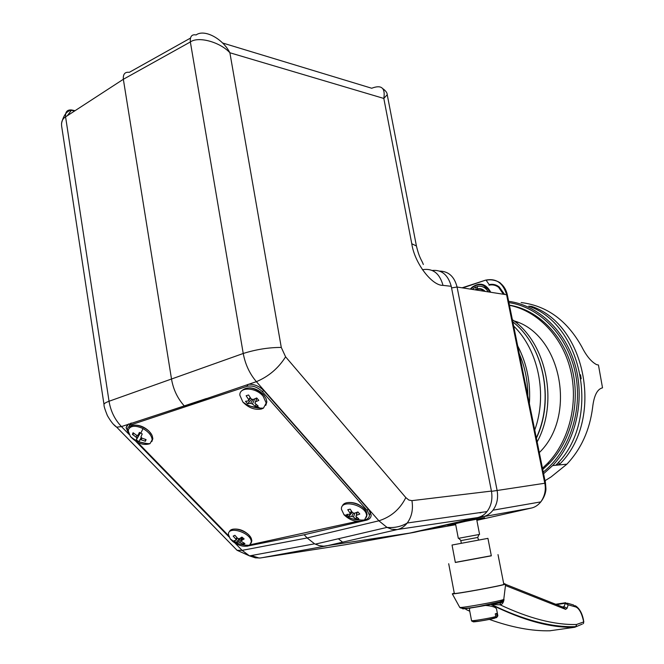 <?xml version="1.0" encoding="UTF-8"?>
<svg xmlns="http://www.w3.org/2000/svg" width="664" height="664" viewBox="0 0 664 664"><rect width="100%" height="100%" fill="white"/><g stroke="black" fill="none" stroke-linecap="round" stroke-linejoin="round"><path stroke-width="1" d="M190.443 38.114L129.306 72.335C124.965 71.762 122.981 74.078 123.346 79.282L171.544 379.26C173.362 389.652 177.628 398.558 184.343 405.978L121.454 426.579L129.156 434.488M235.056 543.119L242.111 550.356L249.506 555.892L255.341 557.835L260.238 557.984L345.247 544.737L409.837 533.076L477.682 517.588L396.773 529.598L391.602 529.2L386.996 527.399L378.887 520.8L256.379 381.675L248.809 384.232C254.586 384.141 259.657 386.357 264.04 390.88L368.744 509.744L371.151 514.89C371.151 517.596 369.541 519.372 366.329 520.211L366.794 519.082M247.846 545.991L304.17 534.752L366.329 520.211M304.17 534.752L307.15 537.956L314.578 543.816L319.152 545.625L323.758 546.198L409.854 533.067M247.805 546.074L246.701 546.223M136.734 441.9L228.806 536.363M128.816 433.725L126.077 427.716L127.496 424.603M248.809 384.232L184.492 406.136M477.682 517.588C481.657 516.55 484.761 514.55 486.978 511.587C491.277 505.935 492.763 499.104 491.426 491.078L451.246 286.292C448.042 274.854 441.718 269.576 432.264 270.472M261.018 557.885L325.966 546.015L397.47 529.515C401.272 528.602 404.517 526.436 407.223 523.016C401.18 526.602 394.441 528.063 386.996 527.399L315.251 544.156M222.515 42.961L371.716 88.246C381.443 84.502 385.477 87.905 383.817 98.446L229.885 52.763C222.689 38.495 204.213 28.818 196.104 34.951C191.838 34.121 189.921 36.454 190.352 41.965C198.312 36.055 220.016 41.998 229.885 52.763L281.279 347.43L285.603 356.825C278.39 368.238 268.646 376.521 256.379 381.675C249.647 373.766 245.265 364.362 243.232 353.48L190.352 41.965L123.346 79.282L65.578 116.856L109.045 401.255C110.672 411.165 114.814 419.606 121.454 426.579L116.698 427.176L113.901 424.678M75.032 110.705L71.646 109.983L67.288 115.743M71.646 109.983C67.222 109.56 65.205 111.851 65.578 116.856C62.159 118.964 60.914 122.508 61.843 127.471L103.974 404.334M387.236 94.695L383.817 98.446L411.78 243.754L416.419 245.979L387.261 94.869C387.261 92.927 385.867 90.918 383.087 88.851M416.502 246.377L416.419 245.979C419.432 258.553 421.764 259.998 423.333 264.496M422.412 269.708C432.77 268.032 439.643 273.253 443.012 285.379C431.907 285.819 414.494 262.961 411.78 243.754M439.576 271.103C448.557 271.261 454.384 276.573 457.073 287.031L497.087 490.339C498.415 497.934 497.054 504.549 492.995 510.193C490.339 513.621 487.077 515.787 483.209 516.7L414.718 532.246L349.961 543.891M455.711 524.701L414.51 532.005M476.727 519.68L484.596 517.688L465.638 521.331L447.835 525.423L455.604 524.153M480.006 512.915L481.964 512.301M488.994 285.18C492.497 284.399 495.717 285.113 498.639 287.338L503.229 294.019M485.085 286.939L485.616 286.591M476.86 520.352L531.316 508.068C534.835 507.337 537.998 505.279 540.803 501.893L540.811 501.893C544.82 496.074 546.14 489.841 544.77 483.176L506.549 294.526C503.021 282.856 496.049 278.058 485.633 280.133L462.136 287.803M342.616 542.173L338.333 538.761M533.067 503.237L533.731 503.121M504.017 294.135L499.179 286.931C496.157 284.599 492.821 283.835 489.185 284.615L486.164 280.299C492.099 278.631 499.544 281.71 500.913 283.636C504.2 286.483 506.341 290.226 507.337 294.857L507.354 294.916M519.281 353.787C524.967 366.976 527.822 381.045 527.839 395.993M517.679 345.869C526.867 363.465 530.768 382.705 529.382 403.596M534.736 430.023C547.684 394.665 538.355 349.895 513.662 326.041M512.807 321.816C543.351 345.537 554.614 399.263 536.313 437.8M497.104 616.192L497.859 615.818L497.021 617.047L496.572 613.453L495.269 613.835L495.8 616.582C489.434 618.375 470.544 621.479 471.54 620.574L469.415 609.444L470.037 607.9M484.969 605.394C491.709 605.908 495.56 607.062 496.506 608.855L496.556 609.096M495.427 617.86L497.021 617.047M473.249 621.595C470.959 622.699 488.662 619.877 494.846 618.142L495.8 616.582M458.65 538.296L479.051 534.512M461.306 543.185L460.816 540.637L477.698 537.466L478.595 539.981M452.035 545.036L487.932 538.363L491.335 555.826L455.346 562.474L452.035 545.036M455.33 562.366L491.31 555.71M448.698 563.719L454.317 593.367C451.91 594.828 504.358 585.258 503.827 584.328L503.81 584.279M454.259 593.076L452.309 593.857C453.719 594.562 502.432 585.673 505.644 584.112L503.901 583.938L504.424 583.656M503.984 599.301L503.959 599.882C503.279 603.012 502.001 604.655 500.116 604.804L490.904 604.456C522.908 620.4 550.813 628.011 574.626 627.289L549.759 630.792M469.755 611.237L465.829 609.369M503.644 599.609C502.905 601.8 501.818 602.87 500.39 602.821L492.738 604.174L501.611 601.783L500.39 602.821L500.116 604.804C529.075 618.441 554.531 625.007 576.493 624.5L583.681 621.927L583.44 620.716C581.664 612.996 579.141 608.423 575.846 606.987L568.168 604.821L564.989 603.294L556.532 604.597M463.065 608.415L462.551 608.755C462.426 609.452 481.192 606.473 493.211 603.866M574.75 627.264L576.227 626.26L576.493 624.5L575.871 626.625C551.909 627.571 523.713 620.168 491.302 604.406L492.622 604.364M481.176 286.358L487.492 288.284M476.262 289.936L475.681 287.006L477.308 287.188M487.949 288.815L481.666 286.466M475.681 287.006L472.295 289.338M488.148 291.737C485.442 287.304 481.782 285.553 477.167 286.491L477.723 289.263M512.376 319.699C546.356 342.84 558.789 401.977 537.151 441.925M512.824 321.916C543.501 345.62 554.805 399.554 536.387 438.157M521.165 302.552C546.97 305.764 567.205 320.554 581.855 346.923C586.395 355.937 591.3 361.838 596.571 364.619L598.447 365.009L602.522 387.842C597.26 389.054 593.956 395.636 592.603 407.58C589.69 430.206 581.116 449.071 566.882 464.177L551.128 476.893L545.011 480.711M545.443 482.861L545.186 480.595M508.649 301.323C538.263 305.216 565.695 330.796 575.397 365.914C585.117 401.006 575.605 441.626 552.639 465.572L543.6 473.739M528.751 306.17L531.922 306.477C586.785 325.177 604.281 421.117 559.254 464.576L556.141 464.883C601.269 421.25 583.731 324.928 528.751 306.17M514.268 321.119L517.978 322.43M543.26 472.062C569.513 451.205 583.158 410.07 575.306 372.811C567.521 335.511 539.641 307.125 508.914 302.61M580.519 374.753L581.191 378.729M558.798 461.928L559.254 464.576M531.922 306.477L532.13 307.648M542.48 468.22L547.601 463.339C569.289 440.838 578.726 402.932 570.418 369.533C562.109 336.117 537.242 310.76 509.454 305.299M539.309 452.591C577.489 415.764 560.997 333.992 513.936 320.861M542.729 469.44L549.501 463.157C571.438 440.439 580.776 401.977 571.994 368.387C563.205 334.781 537.591 309.748 509.421 305.125M365.25 519.597C368.022 518.916 369.408 517.414 369.408 515.09L367.283 510.574L262.546 391.835C257.624 387.012 252.428 385.178 246.95 386.348L130.003 425.143L127.197 428.77L128.418 432.488M137.68 442.415L228.607 535.732M250.12 544.779L357.199 521.356M151.691 434.804L149.184 431.359C145.059 427.392 140.519 425.317 135.572 425.134M264.521 395.968L263.417 394.565C259.582 390.523 255.009 388.274 249.697 387.809L249.706 387.809M365.075 509.811L364.262 508.79C359.78 504.316 354.551 502.225 348.558 502.515M250.726 537.442L248.809 534.877C244.286 530.694 239.38 528.768 234.101 529.092M139.78 432.646L138.079 435.293L136.651 435.36L133.082 432.721L132.41 434.405L135.971 437.036L137.365 435.235M141.93 438.14L141.125 439.759L145.383 441.269L146.08 439.601L141.814 438.091L140.942 436.804L142.245 433.932L139.374 432.413L138.079 435.293M134.07 433.526L132.41 434.405M135.971 437.036L136.85 438.323L140.195 432.87M136.85 438.323L136.269 440.049L140.311 432.928M145.383 441.269L145.383 439.394M136.269 440.049L139.108 441.552L141.308 437.202M139.697 439.825L141.125 439.759M143.009 428.595C148.736 431.907 151.782 435.65 152.164 439.809L149.973 443.676C143.424 445.776 136.9 443.378 130.401 436.472L128.243 431.019L128.559 429.334C130.908 425.508 135.73 425.267 143.009 428.595L140.793 433.194M129.488 427.749C132.285 421.374 149.533 427.691 152.313 436.132L152.845 438.705L151.824 441.593M146.711 443.527L140.195 442.149M255.092 402.882L256.91 398.184M254.744 398.865L252.453 403.978L255.64 406.667L258.105 405.945L254.926 403.247M255.084 401.977L258.811 400.375L256.719 397.96L252.992 399.57L251.15 398.898L248.602 394.989L246.136 395.736L248.685 399.637L250.154 397.487M255.64 406.667L255.847 404.11M256.204 399.653L256.329 398.151M252.959 399.554L250.618 403.305L252.453 403.978M251.88 399.081L247.581 403.712L250.618 403.305M250.428 397.885L248.535 400.907L245.497 401.322L247.581 403.712M248.685 399.637L248.535 400.907M261.475 408.999C254.793 410.186 248.593 407.87 242.875 402.052L239.878 395.271C239.115 386.589 255.906 387.187 263.143 396.225L266.214 403.048L263.442 408.144L261.475 408.999L256.868 406.351M241.173 391.287C246.991 385.767 254.528 387.021 263.791 395.055L266.081 398.632L266.853 401.878L265.816 405.38M260.454 408.169L250.834 406.343M240.534 538.014L238.301 542.023L239.887 542.438L242.011 537.193M239.106 538.72L236.218 542.538L238.301 542.023M239.887 542.438L243.19 544.339L243.232 542.654M237.314 538.039L236.102 540.214L234.027 540.728L236.218 542.538M243.19 544.339L244.925 543.559L241.63 541.641L241.439 540.596L242.725 537.798M236.89 537.599L235.911 539.16L236.102 540.214M241.439 540.596L244.128 538.927L241.92 537.11L239.239 538.778L237.646 538.363L234.907 535.3L233.18 536.105L235.911 539.16M232.815 541.517L230.234 538.894L228.441 534.528C227.694 525.166 251.673 532.91 251.282 541.94L249.614 545.194L248.776 545.659C243.945 547.144 238.625 545.766 232.815 541.517L235.097 541.666M245.912 545.194L241.107 544.463M229.42 531.615C231.753 525.639 248.784 531.134 251.382 538.736L251.847 540.82L251.125 543.16M353.505 512.94L351.737 516.401L353.48 517.024L354.858 513.114M352.244 512.284L348.658 516.542L351.737 516.401M353.48 517.024L356.319 519.306L356.41 516.924M356.502 514.451L356.585 512.484M351.455 511.164L349.853 514.293L346.782 514.434L348.658 516.542M356.319 519.306L358.759 518.767L355.929 516.484L356.194 515.729M351.306 510.94L349.853 514.293M355.929 516.484L357.323 512.185M356.153 515.413L359.797 514.052L357.913 511.936L354.269 513.297L352.526 512.666L350.194 509.155L347.753 509.711L350.077 513.214M344.077 514.841L341.445 509.296C340.358 498.548 366.744 505.296 366.586 515.787L364.536 519.937L361.614 521.174C355.14 521.979 349.297 519.87 344.077 514.841L347.695 515.521M361.357 520.119L352.352 518.833M342.425 505.852C344.989 498.996 363.208 503.644 366.445 512.035L367.092 514.592L366.428 517.281M206.487 398.508L163.643 412.759M281.279 347.43C268.779 347.421 256.096 349.447 243.232 353.48L109.045 401.255C105.227 402.666 103.567 403.861 104.049 404.841C103.758 405.712 104.862 409.281 107.36 415.548C110.763 421.507 113.876 425.383 116.698 427.176L237.073 550.298L242.111 550.356L307.15 537.956L378.887 520.8C391.054 516.932 400.035 509.197 405.82 497.593L408.825 500.034L411.929 500.648L491.426 491.078M135.896 441.394L229.047 536.96M451.246 286.292L443.012 285.379M285.603 356.825L405.82 497.593M249.523 555.892L237.073 550.298L233.429 546.572M259.201 558.067L251.341 555.552M486.978 511.587L407.223 523.016C411.771 516.791 413.34 509.329 411.929 500.648M531.457 508.035L483.209 516.7L482.354 515.687M498.639 287.338L499.179 286.931L504.466 294.21M476.694 289.537C479.358 288.699 481.774 289.222 483.948 291.098M491.476 491.343L545.501 483.143L507.337 294.857L457.073 287.031L451.561 287.902M490.696 292.118C485.957 283.619 479.765 281.976 472.112 287.197L470.361 289.048M485.077 291.272C482.147 288.383 478.893 287.894 475.316 289.794M470.61 289.081C478.063 282.391 484.479 283.362 489.866 291.994M485.633 280.133L462.816 287.902M496.506 608.855L497.851 615.777M496.78 617.412L496.149 617.744M463.92 608.614L465.846 608.307M504.507 583.639L503.71 583.772M459.687 607.261L459.77 607.419C461.115 608.274 501.063 601.02 503.76 599.426L503.793 599.119M502.158 600.87L503.129 601.227M568.168 604.821L567.114 608.207L563.927 606.68L565.67 602.713L568.168 604.821M505.47 585.532L565.645 609.353L567.114 608.207M489.185 619.346C511.761 627.455 532.121 631.265 550.257 630.783M505.611 584.361L563.188 607.245L565.645 609.353M562.358 606.921L563.927 606.68L563.57 607.22M555.677 604.265L565.321 602.771M567.33 603.186L573.364 604.912L575.846 606.987M582.378 624.035L574.767 627.264M583.681 621.927L583.415 623.662L583.681 621.927M583.44 620.716L583.855 621.828M263.434 390.224L262.546 391.835M367.283 510.574L368.005 508.906M131.356 423.018L130.003 425.143M246.95 386.348L248.112 384.307M126.077 427.716L128.525 423.964M314.578 543.816L249.506 555.892M74.592 110.996L71.222 110.265C66.732 110.979 63.503 115.345 61.536 123.355M540.803 501.893L492.995 510.193M545.501 483.143L545.941 488.762C545.974 488.795 546.157 494.971 540.82 501.876M472.112 287.197L470.336 289.039M495.551 617.719C484.62 620.749 471.315 622.79 471.548 620.616M479.574 534.371L476.611 519.074M458.309 538.321L455.487 523.556M477.698 537.466L479.084 534.42M461.048 540.571L458.592 538.238M503.827 584.328L498.008 554.598M452.309 593.857L459.77 607.419C460.982 608.863 467.157 608.573 478.287 606.564L499.61 601.941C502.233 600.903 503.611 600.065 503.76 599.426L505.644 584.112M563.006 607.17L563.744 607.062M583.606 620.624C582.278 613.378 579.523 608.407 575.348 605.726M566.882 464.177L552.639 465.572M547.601 463.339L549.501 463.157M129.347 425.408L130.75 423.209M369.408 515.09L370.537 512.45M149.973 443.676C142.287 443.61 135.763 441.211 130.401 436.472M152.845 438.705L152.164 439.809M151.018 433.642L151.243 434.065M250.286 397.686L248.469 400.4M242.875 402.052C247.655 405.654 253.258 407.671 259.682 408.128L263.434 408.144M266.853 401.878L266.214 403.048M236.957 537.666L235.869 539.425M230.234 538.886L234.218 541.733C238.949 544.372 244.078 545.526 249.614 545.194M251.847 540.82L251.282 541.94M249.996 536.296L250.245 536.719M351.389 511.072L349.812 513.977M343.844 514.567L344.342 514.932C350.268 518.991 357 520.651 364.544 519.937M367.092 514.592L366.586 515.787"/></g></svg>
